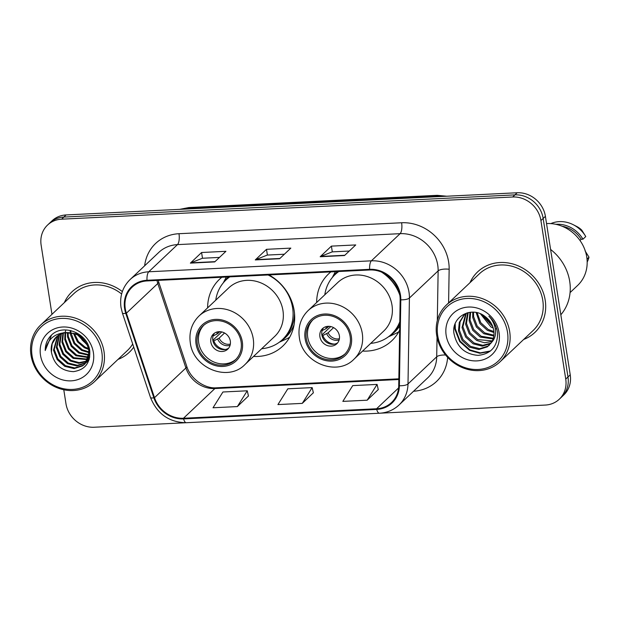 <?xml version="1.0" encoding="UTF-8"?>
<svg xmlns="http://www.w3.org/2000/svg" width="620" height="620" viewBox="0 0 620 620"><rect width="100%" height="100%" fill="white"/><g stroke="black" fill="none" stroke-linecap="round" stroke-linejoin="round"><path stroke-width="0.93" d="M362.591 351.067A46.012 41.215 -133.4 0 0 391.817 340.752A46.012 41.215 -133.4 0 0 399.652 330.103M253.549 356.423A46.012 41.215 -133.4 0 0 282.774 346.107A46.012 41.215 -133.4 0 0 294.159 310.566A46.012 41.215 -133.4 0 0 269.018 274.931M399.249 292.346A46.012 41.215 -133.4 0 0 383.098 272.8M330.886 271.893A46.012 41.215 -133.4 0 0 328.592 273.893A46.012 41.215 -133.4 0 0 316.657 302.498M221.844 277.249A46.012 41.215 -133.4 0 0 219.542 279.248A46.012 41.215 -133.4 0 0 207.615 307.861M487.405 318.447A34.728 31.101 -133.4 0 0 488.94 320.075M494.078 324.376A34.728 31.101 -133.4 0 0 495.427 325.283M380.277 413.176L545.282 405.061A26.04 23.328 -133.4 0 0 559.294 399.218L563.782 394.971A26.04 23.328 -133.4 0 0 570.23 374.852L545.406 216.326A26.04 23.328 -133.4 0 0 517.189 192.758L66.084 214.938A26.04 23.328 -133.4 0 0 52.065 220.782L49.825 222.906A26.04 23.328 -133.4 0 1 63.837 217.062A26.04 23.328 -133.4 0 0 49.825 222.906L47.577 225.029A26.04 23.328 -133.4 0 0 41.137 245.148L51.964 314.325M559.294 399.218A26.04 23.328 -133.4 0 0 565.742 379.099L540.919 220.573A26.04 23.328 -133.4 0 0 512.701 196.997L514.941 194.874L63.837 217.062L514.941 194.874A26.04 23.328 -133.4 0 1 543.159 218.449A26.04 23.328 -133.4 0 0 514.941 194.874L517.189 192.758M565.742 379.099L567.982 376.976L543.159 218.449L567.982 376.976A26.04 23.328 -133.4 0 1 561.542 397.094A26.04 23.328 -133.4 0 0 567.982 376.976L570.23 374.852M118.009 359.406A41.672 37.324 -133.4 0 0 129.231 352.369A41.672 37.324 -133.4 0 0 133.742 347.13A41.672 37.324 -133.4 0 1 129.231 352.369A41.672 37.324 -133.4 0 1 118.009 359.406M523.675 339.458A41.672 37.324 -133.4 0 0 534.905 332.421A41.672 37.324 -133.4 0 0 545.212 300.235A41.672 37.324 -133.4 0 0 517.933 265.755A41.672 37.324 -133.4 0 0 477.64 271.87A41.672 37.324 -133.4 0 0 469.991 282.689A41.672 37.324 -133.4 0 1 477.64 271.87A41.672 37.324 -133.4 0 1 517.933 265.755A41.672 37.324 -133.4 0 1 545.212 300.235A41.672 37.324 -133.4 0 1 534.905 332.421A41.672 37.324 -133.4 0 1 523.675 339.458M125.271 308.628A27.784 24.885 46.6 0 1 132.145 287.169A27.784 24.885 46.6 0 1 147.095 280.93L369.729 269.979A27.784 24.885 46.6 0 1 400.156 299.731L398.73 385.663A27.784 24.885 46.6 0 1 391.53 402.519A27.784 24.885 46.6 0 1 376.58 408.758L183.481 418.252A27.784 24.885 46.6 0 1 154.496 397.676L126.387 313.193A27.784 24.885 46.6 0 1 125.271 308.628M124.62 308.659A28.474 25.505 -133.4 0 0 125.767 313.34L153.869 397.823A28.474 25.505 -133.4 0 0 183.582 418.911L376.689 409.417A28.474 25.505 -133.4 0 0 399.389 385.749L400.807 299.817A28.474 25.505 -133.4 0 0 369.629 269.32L146.994 280.271A28.474 25.505 -133.4 0 0 124.62 308.659M491.079 323.059A34.728 31.101 46.6 0 1 484.499 316.091M84.312 342.07A34.728 31.101 46.6 0 1 81.848 339.667M344.526 255.533L355.74 244.931L331.406 246.124L320.183 256.734L344.526 255.533M349.285 251.03L332.235 251.867L320.587 256.463A6.944 2.449 87.2 0 0 320.183 256.734M332.304 251.867L331.406 246.124M214.714 261.919L225.928 251.309L201.585 252.511L190.371 263.12L214.714 261.919M219.472 257.416L202.422 258.253L190.774 262.849A6.944 2.449 87.2 0 0 190.371 263.12M202.484 258.253L201.585 252.511M279.62 258.726L290.834 248.116L266.499 249.317L255.277 259.927L279.62 258.726M284.379 254.223L267.329 255.06L255.68 259.656A6.944 2.449 87.2 0 0 255.277 259.927M267.398 255.06L266.499 249.317M122.342 291.586A41.672 37.324 -133.4 0 0 71.974 291.819A41.672 37.324 -133.4 0 0 64.325 302.637A41.672 37.324 -133.4 0 1 71.974 291.819A41.672 37.324 -133.4 0 1 122.342 291.586M512.701 196.997L61.597 219.178A26.04 23.328 -133.4 0 0 47.577 225.029M63.782 389.763L65.96 403.674A26.04 23.328 -133.4 0 0 94.178 427.242L185.504 422.755M237.359 406.573L247.256 390.794L222.921 391.995L213.024 407.774L237.359 406.573L248.45 395.971M367.179 400.195L377.076 384.416L352.733 385.609L342.837 401.388L367.179 400.195L378.262 389.593M302.273 403.38L312.162 387.608L287.827 388.802L277.93 404.581L302.273 403.38L313.356 392.778M312.162 387.608L313.379 392.879M247.256 390.794L248.473 396.072M377.076 384.416L378.285 389.685M101.835 352.207A37.332 33.434 -133.4 0 0 61.388 318.417A37.332 33.434 -133.4 0 0 32.062 355.64A37.332 33.434 -133.4 0 0 72.509 389.422A37.332 33.434 -133.4 0 0 101.835 352.207M104.02 351.594A39.068 34.991 -133.4 0 0 78.438 319.277A39.068 34.991 -133.4 0 0 40.672 325.012A39.068 34.991 -133.4 0 0 31 355.19A39.068 34.991 -133.4 0 0 56.583 387.508A39.068 34.991 -133.4 0 0 94.349 381.773A39.068 34.991 -133.4 0 0 104.02 351.594M121.621 293.988A39.068 34.991 -133.4 0 0 73.765 293.71L40.672 325.012M87.404 345.231L77.678 334.955M86.676 343.759L79.135 335.792M88.753 349.471L84.382 347.774L77.368 341.783L73.431 333.273M88.552 348.548L85.08 347.107L78.383 341.527L74.361 333.545M89.094 352.648L81.577 350.424L74.028 343.705L70.347 334.273L70.2 332.661M89.063 351.912L82.282 349.765L74.725 343.038L70.951 332.754M88.947 355.306L78.771 353.075L71.223 346.355L67.541 336.923L67.448 332.568M89.024 354.679L79.476 352.416L71.928 345.689L68.239 336.257L68.107 332.56M89.668 357.291L89.017 357.476M88.474 357.608L75.966 355.733L68.417 349.006L64.736 339.574L65.038 332.785M89.745 356.81L89.172 356.95M88.621 357.066L76.671 355.066L69.122 348.347L65.433 338.908L65.619 332.708M89.296 358.965L88.226 359.453M87.746 359.647L73.168 358.383L65.611 351.656L61.93 342.224L62.884 333.258M89.389 358.593L88.443 358.98M87.947 359.158L73.865 357.717L66.317 350.998L62.628 341.566L63.403 333.118M88.466 360.406L87.234 361.212M86.8 361.452L78.756 363.304L70.362 361.034L62.814 354.315L59.125 344.875L60.938 333.955M88.769 360.026L87.498 360.794M87.056 361.018L79.182 362.63L71.06 360.367L63.511 353.648L59.83 344.216L61.403 333.762M89.133 359.53L86.056 362.77M85.669 363.056L76.88 365.955L67.557 363.684L60.008 356.965L56.319 347.533L59.171 334.839M88.993 359.964L87.156 361.824M87.498 361.483L86.366 362.398M85.963 362.677L77.477 365.296L68.254 363.026L60.706 356.298L57.025 346.867L59.598 334.599M66.828 332.607A19.623 17.577 -133.4 0 0 56.273 337.009A19.623 17.577 -133.4 0 0 51.414 352.175C54.025 364.537 61.365 371.024 73.447 371.644C84.917 369.9 90.357 363.049 89.776 351.083C88.187 333.366 63.372 323.129 51.437 335.118C47.267 339.241 45.198 344.379 45.221 350.54C47.74 338.969 54.948 332.994 66.828 332.607C78.376 332.94 85.7 338.644 88.799 349.703L88.42 357.802L84.351 364.475L82.623 365.878L74.082 368.606L64.751 366.335L57.203 359.615L53.514 350.184L57.567 335.908M89.73 350.726L85.056 363.816L84.351 364.475M84.7 364.142L83.328 365.219L74.78 367.947L65.449 365.676L57.9 358.949L54.219 349.517L57.955 335.629M70.176 331.94L70.215 330.445M70.897 332.002L70.882 330.592M65.17 332.266L65.658 330.677M51.414 352.175L52.142 343.837L56.474 336.823M63.651 332.638L77.33 333.769L83.328 337.846M40.494 355.221A28.303 25.35 -133.4 0 0 71.168 380.843A28.303 25.35 -133.4 0 0 93.403 352.625A28.303 25.35 -133.4 0 0 62.736 327.004A28.303 25.35 -133.4 0 0 40.494 355.221M94.349 381.773L127.449 350.478A39.068 34.991 -133.4 0 0 132.696 343.992M45.221 350.54L51.538 335.025M197.284 343.992A23.436 20.995 -133.4 0 0 212.629 363.39A23.436 20.995 -133.4 0 0 235.29 359.949A23.436 20.995 -133.4 0 0 241.095 341.837A23.436 20.995 -133.4 0 0 225.742 322.447A23.436 20.995 -133.4 0 0 203.081 325.887A23.436 20.995 -133.4 0 0 197.284 343.992M203.802 325.244A23.436 20.995 -133.4 0 0 198.687 342.666A23.436 20.995 -133.4 0 0 213.544 361.847A23.436 20.995 -133.4 0 0 235.98 359.267M229.408 276.877A41.059 36.782 -133.4 0 0 227.431 278.605L226.029 279.93A41.059 36.782 -133.4 0 0 215.752 300.158M261.687 348.727A41.059 36.782 -133.4 0 0 282.457 339.597A41.059 36.782 -133.4 0 0 292.617 307.877A41.059 36.782 -133.4 0 0 268.096 274.978M229.795 276.861A41.059 36.782 -133.4 0 0 226.029 279.93M282.96 310.612A33.426 29.938 -133.4 0 0 261.074 282.96A33.426 29.938 -133.4 0 0 228.757 287.866L199.028 315.983A33.426 29.938 46.6 0 1 231.345 311.077A33.426 29.938 46.6 0 1 253.231 338.729A33.426 29.938 46.6 0 1 244.954 364.545L274.683 336.435A33.426 29.938 -133.4 0 0 282.96 310.612M282.457 339.597L283.859 338.272A41.059 36.782 -133.4 0 0 294.5 313.286M210.854 342.07A10.416 9.331 -133.4 0 0 217.674 350.688A10.416 9.331 -133.4 0 0 227.749 349.161A10.416 9.331 -133.4 0 0 230.322 341.108A10.416 9.331 -133.4 0 0 223.502 332.49A10.416 9.331 -133.4 0 0 213.435 334.017A10.416 9.331 -133.4 0 0 210.854 342.07M214.489 333.173A10.416 9.331 -133.4 0 0 212.815 340.21A10.416 9.331 -133.4 0 0 228.656 348.153M289.687 337.218A45.144 40.432 46.6 0 1 285.952 339.187L279.349 342.194M213.032 335.947L216.876 334.103L219.922 331.677M212.838 340.334L221.735 331.925M225.595 349.447A12.152 10.889 46.6 0 1 213.807 340.899L212.954 340.938M224.549 332.994L219.124 338.125L213.807 340.899M507.501 332.258A37.332 33.434 -133.4 0 0 467.061 298.468A37.332 33.434 -133.4 0 0 437.728 335.691A37.332 33.434 -133.4 0 0 478.175 369.474A37.332 33.434 -133.4 0 0 507.501 332.258M509.686 331.646A39.068 34.991 -133.4 0 0 484.111 299.328A39.068 34.991 -133.4 0 0 446.338 305.063A39.068 34.991 -133.4 0 0 436.666 335.242A39.068 34.991 -133.4 0 0 462.249 367.559A39.068 34.991 -133.4 0 0 500.022 361.824A39.068 34.991 -133.4 0 0 509.686 331.646M500.022 361.824L533.115 330.53A39.068 34.991 -133.4 0 0 542.779 300.351A39.068 34.991 -133.4 0 0 517.204 268.034A39.068 34.991 -133.4 0 0 479.43 273.761L446.338 305.063M560.821 314.797A46.88 41.989 -133.4 0 0 569.718 281.426A46.88 41.989 -133.4 0 0 550.591 249.434M570.075 292.594L577.615 285.456A36.898 33.046 -133.4 0 0 586.745 256.959A36.898 33.046 -133.4 0 0 546.538 223.572M496.775 329.034L495.271 328.701M493.241 328.042L490.939 326.98L480.469 313.836M492.776 326.616L481.841 314.479M493.977 332.522L487.382 330.351L479.896 323.57L476.137 312.519M493.9 331.522L488.265 329.507L480.787 322.726L477.106 312.728M493.799 336.017L483.817 333.715L476.331 326.934L472.711 317.448L472.758 312.154M493.9 335.211L484.708 332.878L477.222 326.097L473.603 316.603L473.541 312.185M493.101 338.946L480.252 337.086L472.765 330.305L469.146 320.811L469.975 312.294M493.318 338.257L481.143 336.242L473.657 329.46L470.038 319.966L470.627 312.224M492.024 341.465L484.429 342.744L476.695 340.458L469.208 333.676L465.589 324.183L467.72 312.713M492.327 340.868L477.586 339.613L470.1 332.832L466.472 323.338L468.232 312.589M490.66 343.627L482.252 346.154L473.13 343.821L465.643 337.04L462.024 327.546L465.744 313.704M491.025 343.124L482.794 345.317L474.021 342.984L466.535 336.195L462.915 326.709L466.256 313.356M491.404 342.542C493.636 338.931 494.419 334.885 493.76 330.421C492.776 324.795 489.932 320.199 485.228 316.626C471.812 305.443 451.407 316.665 453.894 333.111C456.661 346.89 464.752 354.307 478.183 355.369C491.017 353.919 497.48 346.588 497.589 333.366L497.411 331.971C496.387 325.849 493.543 320.571 488.886 316.138C492.985 320.679 495.21 325.694 495.55 331.181C495.768 335.776 494.38 339.558 491.404 342.542L487.32 346.851L478.834 349.525L469.572 347.192L462.086 340.411L458.459 330.917L459.296 322.385L463.845 315.262L466.992 312.906M489.467 345.03L488.211 346.007L479.725 348.68L470.464 346.347L462.977 339.566L459.35 330.072L460.087 321.85L464.295 314.851M446.16 335.273A28.303 25.35 -133.4 0 0 476.834 360.894A28.303 25.35 -133.4 0 0 499.069 332.669A28.303 25.35 -133.4 0 0 468.402 307.055A28.303 25.35 -133.4 0 0 446.16 335.273M587.179 262.043A27.784 24.885 -133.4 0 0 589 257.192L587.016 259.067M585.055 250.844L589 257.192M579.964 240.444L581.188 239.289A26.04 23.328 -133.4 0 0 562.162 226.254M581.188 239.289L582.963 239.196L585.768 236.546L581.823 230.206A17.36 15.554 -133.4 0 0 576.887 226.571L573.268 224.719A27.784 24.885 -133.4 0 0 550.823 223.603M585.768 236.546A27.784 24.885 -133.4 0 0 573.268 224.719M582.963 239.196A27.784 24.885 -133.4 0 0 555.869 224.316M490.474 350.959L480.353 352.858L469.999 349.928L460.149 341.171L455.336 328.879L455.173 323.787M489.815 351.47L479.779 353.268L469.557 350.346L459.699 341.589L454.886 329.298L454.677 325.213M306.327 338.629A23.436 20.995 -133.4 0 0 321.672 358.027A23.436 20.995 -133.4 0 0 344.34 354.586A23.436 20.995 -133.4 0 0 350.137 336.474A23.436 20.995 -133.4 0 0 334.792 317.084A23.436 20.995 -133.4 0 0 312.124 320.524A23.436 20.995 -133.4 0 0 306.327 338.629M312.844 319.881A23.436 20.995 -133.4 0 0 307.729 337.303A23.436 20.995 -133.4 0 0 322.594 356.485A23.436 20.995 -133.4 0 0 345.022 353.904M338.45 271.521A41.059 36.782 -133.4 0 0 336.474 273.242L335.071 274.567A41.059 36.782 -133.4 0 0 324.803 294.802M399.854 295.267A41.059 36.782 -133.4 0 0 381.525 272.095M338.838 271.498A41.059 36.782 -133.4 0 0 335.071 274.567M392.003 305.249A33.426 29.938 -133.4 0 0 370.117 277.597A33.426 29.938 -133.4 0 0 337.799 282.503L308.07 310.62A33.426 29.938 46.6 0 1 340.388 305.714A33.426 29.938 46.6 0 1 362.274 333.366A33.426 29.938 46.6 0 1 354.005 359.181L383.726 331.072A33.426 29.938 -133.4 0 0 392.003 305.249M370.729 343.364A41.059 36.782 -133.4 0 0 391.499 334.234A41.059 36.782 -133.4 0 0 399.792 321.757M391.499 334.234L392.902 332.909A41.059 36.782 -133.4 0 0 399.761 323.687M319.897 336.707A10.416 9.331 -133.4 0 0 326.717 345.325A10.416 9.331 -133.4 0 0 336.792 343.798A10.416 9.331 -133.4 0 0 339.373 335.746A10.416 9.331 -133.4 0 0 332.545 327.128A10.416 9.331 -133.4 0 0 322.478 328.662A10.416 9.331 -133.4 0 0 319.897 336.707M323.531 327.81A10.416 9.331 -133.4 0 0 321.858 334.846A10.416 9.331 -133.4 0 0 337.699 342.79M398.73 331.855A45.144 40.432 46.6 0 1 394.994 333.824L388.399 336.831M322.075 330.584L325.919 328.74L328.964 326.314M321.881 334.971L330.778 326.562M334.637 344.085A12.152 10.889 46.6 0 1 322.849 335.536L322.005 335.583M333.591 327.631L328.166 332.762L322.849 335.536M441.773 196.463A34.728 31.101 -133.4 0 0 435.48 196.16L187.217 208.367A34.728 31.101 -133.4 0 0 181.11 209.281M186.535 209.017L187.217 208.367A17.36 6.123 -92.8 0 1 188.945 207.537L437.216 195.331A17.36 6.123 -92.8 0 0 435.48 196.16L434.798 196.804M66.084 214.938L61.597 219.178M545.406 216.326L540.919 220.573M144.646 265.794A43.408 38.882 46.6 0 1 178.986 233.709L401.613 222.758A8.68 3.061 -92.8 0 1 400.101 233.67L177.475 244.621A34.728 31.101 -133.4 0 0 158.79 252.417L130.068 279.574A34.728 31.101 46.6 0 1 148.754 271.777A8.68 3.061 87.2 0 0 146.994 280.271M401.613 222.758A43.408 38.882 46.6 0 1 448.647 262.051A43.408 38.882 46.6 0 1 449.151 269.251L448.601 302.924M400.807 299.817A8.68 2.844 0.9 0 0 409.417 298.019L438.139 270.863A34.728 31.101 -133.4 0 0 437.728 265.096A34.728 31.101 -133.4 0 0 400.101 233.67L371.388 260.826A34.728 31.101 46.6 0 1 409.417 298.019L407.999 383.951A34.728 31.101 46.6 0 1 399.001 405.015L427.715 377.859A34.728 31.101 -133.4 0 0 436.713 356.795L437.038 337.249M130.068 279.574C122.558 287.068 119.536 296.321 121.008 307.342L122.396 313.022A8.68 1.782 -18.4 0 0 125.767 313.34M122.396 313.022L150.497 397.505C157.17 413.959 169.12 422.367 186.341 422.724A8.68 3.061 -92.8 0 1 183.582 418.911M376.689 409.417A8.68 3.061 87.2 0 0 379.44 413.23C387.05 412.788 393.568 410.045 399.001 405.015M399.389 385.749A8.68 2.844 0.9 0 0 407.999 383.951L436.713 356.795A8.68 2.844 -179.1 0 1 445.579 355.004M150.497 397.505A8.68 1.782 -18.4 0 0 153.869 397.823M369.629 269.32A8.68 3.061 -92.8 0 1 371.388 260.826L148.754 271.777L177.475 244.621A8.68 3.061 -92.8 0 0 178.986 233.709M447.64 357.36A43.408 38.882 46.6 0 1 413.571 391.236M437.317 320.509L438.139 270.863A8.68 2.844 -179.1 0 1 449.151 269.251M376.58 408.758L398.598 387.942M156.969 280.442A27.784 24.885 -133.4 0 0 157.798 283.487L185.907 367.97A27.784 24.885 -133.4 0 0 214.892 388.546L398.831 379.502M126.387 313.193L157.798 283.487A15.624 3.208 161.6 0 0 158.642 281.844L186.752 366.327A15.624 3.208 161.6 0 1 185.907 367.97L154.496 397.676M183.481 418.252L214.892 388.546A15.624 5.51 -92.8 0 1 216.45 387.802L398.846 378.828M279.891 258.47L255.68 259.656M214.985 261.656L190.774 262.849M344.798 255.277L320.587 256.463M242.312 341.783A24.738 22.165 -133.4 0 0 215.504 319.385A24.738 22.165 -133.4 0 0 196.067 344.053A24.738 22.165 -133.4 0 0 222.874 366.451A24.738 22.165 -133.4 0 0 242.312 341.783M228.385 276.931A41.625 37.285 -133.4 0 0 224.076 281.945M280.341 341.442A41.625 37.285 -133.4 0 0 294.097 324.64M216.876 334.103A10.075 9.021 46.6 0 1 217.395 331.909M218.349 333.173A9.548 8.556 46.6 0 1 218.651 331.708M230.074 345.325A10.075 9.021 46.6 0 1 217.651 339.055M230.346 344.077A9.548 8.556 46.6 0 1 219.124 338.125M485.607 316.913A34.728 31.101 -133.4 0 0 490.374 321.951M494.303 324.996A34.728 31.101 -133.4 0 0 495.69 325.887M351.354 336.42A24.738 22.165 -133.4 0 0 324.547 314.022A24.738 22.165 -133.4 0 0 305.11 338.69A24.738 22.165 -133.4 0 0 331.917 361.088A24.738 22.165 -133.4 0 0 351.354 336.42M337.427 271.568A41.625 37.285 -133.4 0 0 333.118 276.582M389.383 336.079A41.625 37.285 -133.4 0 0 399.722 325.996M325.919 328.74A10.075 9.021 46.6 0 1 326.438 326.546M327.391 327.81A9.548 8.556 46.6 0 1 327.701 326.345M339.117 339.962A10.075 9.021 46.6 0 1 326.701 333.692M339.388 338.714A9.548 8.556 46.6 0 1 328.166 332.762M179.699 209.351L188.945 207.537M446.733 196.222L437.216 195.331M186.341 422.724L379.44 413.23M186.752 366.327C190.549 379.06 204.964 388.872 216.45 387.802M158.642 281.844L158.201 280.38M199.028 315.983C191.782 323.206 188.875 332.126 190.293 342.744C193.022 368.156 228.005 382.315 244.954 364.545M223.262 282.883L226.339 277.031M308.07 310.62C300.832 317.843 297.918 326.763 299.336 337.381C302.064 362.793 337.048 376.952 354.005 359.181M332.312 277.528L335.381 271.669"/></g></svg>
